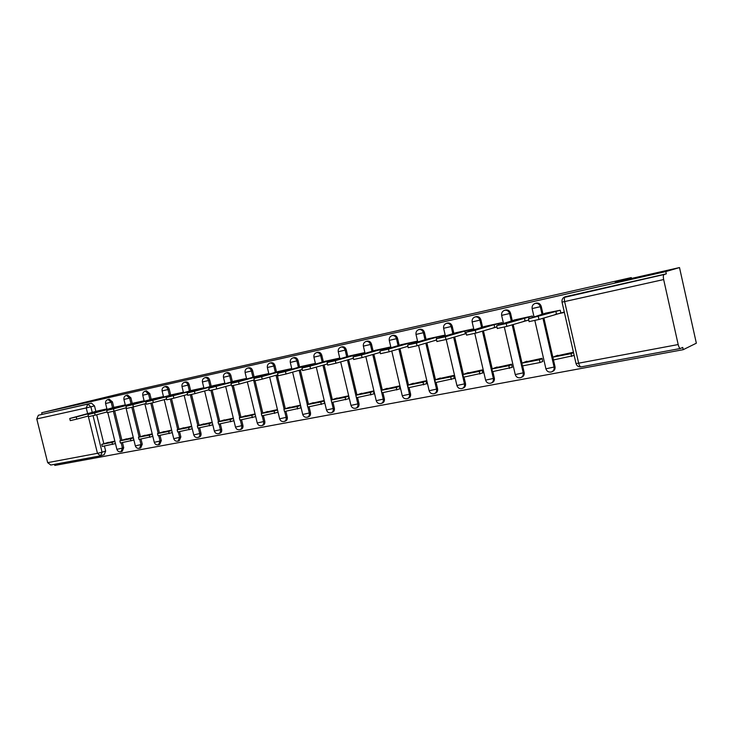 <?xml version="1.0" encoding="UTF-8"?>
<svg xmlns="http://www.w3.org/2000/svg" width="733" height="733" viewBox="0 0 733 733"><rect width="100%" height="100%" fill="white"/><g stroke="black" fill="none" stroke-linecap="round" stroke-linejoin="round"><path stroke-width="1.1" d="M73.74 405.267L56.789 409.271L73.74 405.267M650.583 274.673L622.427 281.215L650.583 274.673M113.826 407.466L112.451 401.876L109.208 399.192M132.261 403.443L130.877 397.781L127.551 395.069M151.2 399.311L149.798 393.575L146.398 390.826M170.661 395.069L169.241 389.241C168.59 387.244 167.481 386.309 165.915 386.428L165.75 386.474M190.653 390.707L189.215 384.798C188.564 382.773 187.428 381.829 185.825 381.948L185.641 381.994M211.214 386.227L209.757 380.225C209.097 378.173 207.934 377.211 206.285 377.348L206.092 377.394M232.361 381.609L230.895 375.525C230.217 373.445 229.026 372.474 227.331 372.611L227.129 372.666M254.113 376.872L252.628 370.687C251.95 368.58 250.732 367.599 248.982 367.746L248.771 367.801M276.515 371.988L275.012 365.712C274.316 363.568 273.07 362.569 271.274 362.725L271.045 362.789M299.586 366.958L298.065 360.581C297.36 358.41 296.077 357.402 294.226 357.567L293.979 357.631M323.345 361.772L321.814 355.294C321.091 353.095 319.78 352.078 317.875 352.243L317.609 352.316M347.845 356.44L346.288 349.852C345.564 347.616 344.217 346.581 342.247 346.764L341.963 346.837M373.106 350.933L371.53 344.235C370.788 341.963 369.405 340.918 367.389 341.102L367.077 341.184M399.173 345.252L397.57 338.444C396.819 336.135 395.399 335.073 393.319 335.274L392.989 335.357M426.075 339.388L424.462 332.461C423.692 330.116 422.235 329.044 420.082 329.254L419.725 329.346M453.855 333.341L452.224 326.286C451.446 323.904 449.943 322.813 447.726 323.033L447.332 323.134M482.571 327.083L480.912 319.9C480.124 317.481 478.576 316.381 476.285 316.61L475.864 316.72M512.257 320.623L510.571 313.303C509.774 310.838 508.18 309.729 505.816 309.967L505.349 310.096M542.961 313.935L541.256 306.476C540.441 303.966 538.801 302.839 536.354 303.096L535.841 303.233M54.526 464.328L54.801 465.437L683.22 349.678L682.716 347.415L680.517 348.477C679.638 348.487 678.859 347.176 678.181 344.547L663.658 279.557L564.63 301.575L578.649 363.192L678.181 344.547M679.5 267.563L665.784 271.577L41.68 412.752L121.055 393.484L631.287 277.578L615.225 282.132L679.5 267.563L696.35 343.2L683.22 349.678M50.788 465.015L47.663 462.651L36.769 418.937L38.354 415.235L91.469 403.177L94.502 405.871L95.867 411.378M96.692 414.741L103.848 443.731M104.416 446.031L105.662 451.07L102.07 452.179L100.659 455.779M42.065 414.292L41.68 412.752M563.65 297.543L664.052 274.527L666.288 273.858L665.784 271.577M666.288 273.858L565.29 296.737C562.779 297.635 561.698 299.421 562.028 302.106L564.63 301.575C564.126 298.927 564.355 297.314 565.29 296.737L664.052 274.527C663.264 275.086 663.127 276.762 663.658 279.557M545.618 313.128L528.493 318.828L560.232 310.242L545.526 313.156M573.444 352.234L555.348 356.201M542.667 361.497L542.044 358.318L524.443 362.184M532.689 317.444L532.369 316.024L514.731 319.881M512.202 367.352L511.579 364.219L494.564 367.966M502.316 323.949L502.013 322.648L484.962 326.377M482.745 373.005L482.122 369.927L465.666 373.555M472.95 330.253L472.666 329.053L456.183 332.663M454.24 378.475L453.626 375.452L437.702 378.97M444.537 336.355L444.28 335.247L428.319 338.738M426.643 383.771L426.038 380.794L410.617 384.202M417.04 342.274L416.802 341.248L401.345 344.629M399.925 388.902L399.32 385.97L384.385 389.287M390.414 348.01L390.185 347.057L375.214 350.328M374.032 393.878L373.436 390.991L358.959 394.207M364.613 353.581L364.402 352.683L349.888 355.862M348.926 398.697L348.34 395.857L334.294 398.972M339.608 358.978L339.406 358.144L325.333 361.222M324.582 403.37L323.995 400.566L310.371 403.608M315.355 364.219L315.163 363.44L301.51 366.418M300.961 407.905L300.374 405.147L287.153 408.098M291.816 369.304L291.642 368.571L278.384 371.466M255.936 376.368L268.8 373.555M277.44 409.591L264.604 412.459M234.194 381.114L208.768 388.288L246.517 378.42L234.129 381.133M255.057 413.925L242.705 416.701M212.927 385.75L224.866 383.148M233.323 418.14L221.412 420.824M192.385 390.24L166.199 397.533L203.829 387.757L192.321 390.258M212.185 422.235L200.723 424.828M172.282 394.629L183.369 392.21L179.044 393.392L179.182 393.96M191.643 426.221L180.593 428.723M152.785 398.88L163.468 396.553L159.208 397.717L159.336 398.257M171.659 430.088L161.003 432.507M133.8 403.022L144.108 400.777M152.207 433.863L141.945 436.199M115.328 407.062L125.261 404.891M133.278 437.528L123.382 439.791M114.678 410.911L121.889 440.24M122.466 442.567L123.721 447.68L122.457 448.065L121 451.72C118.957 452.078 117.582 451.281 116.877 449.347L122.457 448.065L121.165 442.814M133.131 406.98L140.415 436.666M140.993 439.012L142.266 444.198L141.011 444.583L139.499 448.294C137.438 448.651 136.045 447.845 135.33 445.884L141.011 444.583L139.701 439.259M152.088 402.939L159.437 432.992M160.023 435.365L161.306 440.615L160.06 441.009L158.493 444.775C156.413 445.133 155.011 444.317 154.287 442.329L160.06 441.009L158.74 435.613M171.559 398.779L178.98 429.217M179.567 431.627L180.868 436.941L179.631 437.335L178.009 441.156C175.902 441.523 174.481 440.698 173.748 438.673L179.631 437.335L178.293 431.865M191.57 394.501L199.064 425.342M199.66 427.77L200.97 433.166L199.743 433.56C200.082 435.594 199.523 436.886 198.066 437.436C195.94 437.812 194.502 436.969 193.759 434.916L199.743 433.56L198.396 428.017M212.149 390.084L219.717 421.356M220.312 423.811L221.641 429.281L220.422 429.675C220.761 431.737 220.184 433.056 218.681 433.615C216.528 433.991 215.081 433.139 214.329 431.059L220.422 429.675L219.057 424.05M233.305 385.54L240.955 417.251M241.56 419.743L242.898 425.296L241.688 425.69C242.037 427.779 241.441 429.107 239.893 429.685C237.712 430.069 236.237 429.199 235.476 427.092L241.688 425.69L240.314 419.982M255.075 380.839L262.808 413.036M263.413 415.556L264.769 421.182L263.578 421.576C263.926 423.692 263.303 425.048 261.718 425.644C259.509 426.029 258.016 425.149 257.246 423.005L263.578 421.576L262.185 415.785M277.221 374.939L285.302 408.702M285.916 411.24L287.281 416.958L286.108 417.352C286.456 419.496 285.815 420.87 284.175 421.484C281.939 421.878 280.427 420.98 279.649 418.8L286.108 417.352L284.697 411.47M300.301 369.982L308.474 404.231M309.088 406.797L310.471 412.597L309.308 412.991C309.656 415.171 308.987 416.573 307.31 417.196C305.038 417.599 303.508 416.683 302.711 414.466L309.308 412.991L307.887 407.026M324.087 364.878L332.333 399.622M332.956 402.225L334.349 408.116L333.213 408.501C333.561 410.718 332.874 412.138 331.142 412.78C328.833 413.183 327.284 412.267 326.478 410.013L333.213 408.501L331.774 402.444M348.596 359.619L356.934 394.885M357.557 397.506L358.968 403.489L357.851 403.883C358.199 406.128 357.484 407.575 355.697 408.226C353.361 408.638 351.785 407.704 350.97 405.413L357.851 403.883L347.46 359.949M373.876 354.204L382.305 389.993M382.928 392.641L384.358 398.725L383.258 399.109C383.606 401.391 382.864 402.866 381.032 403.535C378.649 403.956 377.046 403.003 376.221 400.667L383.258 399.109L372.758 354.525M399.961 348.624L408.473 384.953M409.106 387.629L410.553 393.804L409.472 394.189C409.829 396.498 409.051 398.001 407.154 398.688C404.744 399.119 403.113 398.156 402.27 395.783L409.472 394.189L398.871 348.945M426.881 342.861L435.484 379.749M436.117 382.452L437.583 388.719L436.538 389.113C436.886 391.459 436.08 392.98 434.128 393.694C431.673 394.134 430.014 393.145 429.153 390.735L436.538 389.113L425.818 343.181M454.689 336.923L463.384 374.38M464.016 377.101L465.501 383.478L464.475 383.863C464.832 386.245 463.998 387.803 461.982 388.536C459.472 388.985 457.786 387.977 456.916 385.521L464.475 383.863L453.654 337.235M483.432 330.794L492.21 368.827M492.851 371.576L494.344 378.063L493.355 378.448C493.703 380.867 492.842 382.452 490.762 383.203C488.205 383.661 486.483 382.635 485.603 380.134L493.355 378.448L482.424 331.105M513.137 324.472L522.015 363.101M522.647 365.868L524.168 372.456L523.206 372.84C523.564 375.296 522.656 376.909 520.512 377.687C517.901 378.155 516.151 377.119 515.244 374.572L523.206 372.84L512.165 324.774M543.877 317.939L555.009 366.665L554.093 367.041C554.441 369.542 553.507 371.182 551.289 371.979C548.623 372.465 546.836 371.411 545.911 368.818L554.093 367.041L542.942 318.232M631.48 278.448L631.287 277.578M106.917 408.895L97.324 410.993M555.183 314.42L564.383 312.423M114.852 441.101L105.295 443.291M121.22 451.647L122.255 451.326L123.721 447.68M139.728 448.22L140.754 447.89L142.266 444.198M158.749 444.693L159.739 444.372L161.306 440.615M178.284 441.064L179.246 440.753L180.868 436.941M198.359 437.344L199.294 437.042C200.75 436.492 201.309 435.2 200.97 433.166M219.002 433.515L219.9 433.221C221.403 432.653 221.98 431.343 221.641 429.281M240.232 429.575L241.102 429.291C242.641 428.713 243.237 427.376 242.898 425.296M262.075 425.525L262.909 425.241C264.494 424.654 265.117 423.298 264.769 421.182M284.569 421.347L285.357 421.081C286.988 420.476 287.629 419.102 287.281 416.958M307.732 417.05L308.465 416.793C310.151 416.179 310.81 414.777 310.471 412.597M331.6 412.615L332.278 412.377C334.01 411.744 334.697 410.324 334.349 408.116M356.201 408.052L356.824 407.832C358.602 407.172 359.317 405.725 358.968 403.489M381.581 403.333L382.131 403.141C383.964 402.463 384.706 400.997 384.358 398.725M407.759 398.468L408.235 398.294C410.123 397.607 410.901 396.104 410.553 393.804M434.788 393.447L435.182 393.3C437.134 392.595 437.931 391.065 437.583 388.719M462.706 388.252L462.999 388.142C465.015 387.409 465.849 385.86 465.501 383.478M491.568 382.883L491.751 382.809C493.831 382.058 494.693 380.473 494.344 378.063M521.41 377.321L521.475 377.303C523.619 376.524 524.516 374.911 524.168 372.456M552.251 371.585C554.441 370.779 555.357 369.139 555.009 366.665M104.168 454.68L105.662 451.07M523.729 321.228L528.786 320.129M493.346 327.807L496.974 327.019M463.971 334.156L466.252 333.662M435.558 340.314L436.584 340.085M538.297 316.574L538.957 319.478L529.134 321.622M557.721 355.276L552.847 357.173L553.479 359.958L574.177 355.459M552.847 357.173L571.025 353.663L571.667 356.467M573.545 352.665L571.025 353.663M538.957 319.478L564.282 312.001M556.457 314.017L555.816 311.204M560.232 310.242L560.873 313.064M514.823 319.854L496.965 325.553L506.21 323.546L506.86 326.396L497.313 328.494M506.21 323.546L528.685 317.123L529.015 318.562M532.268 316.042L528.685 317.123M526.899 361.25L521.832 363.174L522.455 365.904L540.029 362.533L542.768 361.461M521.832 363.174L539.396 359.775L540.029 362.533M542.136 358.721L539.396 359.775M506.86 326.396L528.759 320.019M525.057 320.816L524.425 318.058M485.063 326.35L466.316 332.214L475.241 330.271L475.891 333.075L466.591 335.118M475.241 330.271L494.088 324.673L498.211 323.775L498.513 325.086M501.922 322.667L498.211 323.775M497.102 367.022L491.852 368.965L492.475 371.649L512.294 367.315M491.852 368.965L508.83 365.685L509.453 368.397M511.671 364.622L508.83 365.685M475.891 333.075L496.947 326.909M494.72 327.385L494.088 324.673M456.265 332.635L436.712 338.646L445.334 336.768L445.976 339.526L436.914 341.523M445.334 336.768L464.768 331.069L468.754 330.198L469.028 331.408M472.574 329.071L468.754 330.198M468.277 372.611L462.871 374.563L463.476 377.202L482.827 372.969M462.871 374.563L479.29 371.393L479.904 374.059M482.213 370.321L479.29 371.393M445.976 339.526L466.225 333.552M465.391 333.735L464.768 331.069M428.402 338.719L408.107 344.858L416.445 343.053L417.077 345.756L408.244 347.708M416.445 343.053L436.401 337.253L440.258 336.41L440.515 337.528M444.189 335.274L440.258 336.41M440.377 378.017L434.816 379.987L435.42 382.58L454.323 378.448M434.816 379.987L450.713 376.918L451.317 379.538M453.718 375.837L450.713 376.918M417.077 345.756L436.566 340.011M436.721 338.637L436.401 337.253M401.427 344.602L380.436 350.869L388.499 349.119L389.122 351.776L380.509 353.691M388.499 349.119L408.95 343.246L412.679 342.43L412.926 343.465M416.711 341.266L412.679 342.43M413.357 383.258L407.658 385.237L408.263 387.784L426.734 383.744M407.658 385.237L423.051 382.26L423.647 384.843M426.13 381.178L423.051 382.26M389.122 351.776L407.914 346.306M409.252 344.528L408.95 343.246M375.296 350.31L353.077 356.934L361.47 354.992L362.093 357.603L353.673 359.482M361.47 354.992L382.369 349.045L385.979 348.248L386.209 349.22M390.103 347.076L385.979 348.248M387.18 388.325L381.362 390.322L381.948 392.833L400.007 388.875M381.362 390.322L396.26 387.436L396.855 389.974M399.412 386.346L396.26 387.436M362.093 357.603L380.198 352.381M382.644 350.237L382.369 349.045M349.971 355.835L327.101 362.578L335.311 360.673L335.925 363.247L327.697 365.089M335.311 360.673L356.614 354.662L360.114 353.892L360.324 354.799M364.319 352.701L360.114 353.892M361.8 393.245L355.862 395.243L356.449 397.717L374.114 393.85M355.862 395.243L370.312 392.457L370.898 394.95M373.528 391.358L370.312 392.457M335.925 363.247L353.388 358.254M356.879 355.78L356.614 354.662M325.406 361.195L301.95 368.048L309.977 366.179L310.581 368.717L302.537 370.513M309.977 366.179L331.646 360.105L335.045 359.362L335.247 360.205M339.333 358.162L335.045 359.362M337.189 398.01L331.151 400.026L331.728 402.454L349.009 398.67M331.151 400.026L345.161 397.313L345.738 399.769M348.422 396.223L345.161 397.313M310.581 368.717L327.422 363.935M331.893 361.149L331.646 360.105M301.584 366.399L277.578 373.344L285.43 371.512L286.026 374.004L278.155 375.772M285.43 371.512L307.439 365.382L310.737 364.668L310.92 365.455M315.089 363.449L310.737 364.668M313.312 402.646L307.173 404.653L307.741 407.053L324.655 403.342M307.173 404.653L320.761 402.032L321.338 404.451M324.087 400.933L320.761 402.032M286.026 374.004L302.28 369.423M307.677 366.372L307.439 365.382M278.458 371.448L253.939 378.475L261.626 376.689L262.222 379.135L254.516 380.876M261.626 376.689L283.955 370.504L287.144 369.808L287.327 370.559M291.569 368.589L287.144 369.808M290.131 407.136L283.9 409.151L284.468 411.515L301.025 407.878M283.9 409.151L297.094 406.604L297.662 408.987M300.466 405.505L297.094 406.604M262.222 379.135L277.908 374.746M284.175 371.429L283.955 370.504M256.009 376.35L231.014 383.46L238.546 381.701L239.132 384.119L231.591 385.824M238.546 381.701L261.15 375.479L264.256 374.801L264.421 375.507M268.736 373.573L264.256 374.801M267.618 411.497L261.305 413.522L261.873 415.849L278.082 412.285M261.305 413.522L274.115 411.048L274.683 413.394M277.523 409.949L274.115 411.048M239.132 384.119L254.287 379.905M261.36 376.35L261.15 375.479M216.153 386.566L216.73 388.948L209.336 390.625M245.747 415.73L239.361 417.764L239.92 420.055L255.698 416.591M239.361 417.764L251.804 415.354L252.363 417.673M255.148 414.292L251.804 415.354M216.73 388.948L231.362 384.898M239.215 381.133L239.013 380.308M242.027 379.657L242.183 380.317M213.001 385.741L187.172 392.98L194.419 391.285L194.987 393.63L187.73 395.279M194.419 391.285L217.509 384.999L220.431 384.367L220.587 384.99M224.866 383.157L220.431 384.367M224.49 419.853L218.04 421.878L218.59 424.141L233.955 420.779M218.04 421.878L230.135 419.542L230.684 421.823M233.406 418.506L230.135 419.542M194.987 393.63L209.125 389.745M217.692 385.778L217.509 384.999M173.309 395.875L173.868 398.184L166.748 399.806M203.82 423.857L197.314 425.891L197.855 428.118L212.817 424.847M197.314 425.891L209.07 423.619L209.611 425.864M212.277 422.611L209.07 423.619M173.868 398.184L187.529 394.446M196.783 390.304L196.6 389.562M199.449 388.939L199.596 389.535M172.347 394.611L145.821 401.968L152.794 400.328L153.353 402.609L146.362 404.204M152.794 400.328L179.044 393.392M183.717 427.751L177.148 429.785L177.688 431.984L192.275 428.805M177.148 429.785L188.583 427.577L189.123 429.795M191.734 426.597L188.583 427.577M153.353 402.609L166.556 399.009M176.451 394.702L176.277 393.997M152.849 398.871L126.003 406.265L132.856 404.662L133.406 406.907L126.543 408.473M132.856 404.662L159.208 397.717M164.146 431.545L157.54 433.579L158.062 435.741L172.282 432.653M157.54 433.579L168.663 431.425L169.195 433.615M171.751 430.473L168.663 431.425M133.406 406.907L146.179 403.443M156.679 398.972L156.514 398.303M133.864 403.013L106.734 410.453L113.468 408.877L114.018 411.094L107.275 412.633M113.468 408.877L137.273 402.499L139.893 401.931L140.021 402.444M144.117 400.804L139.893 401.931M145.107 435.237L138.445 437.262L138.968 439.406L152.831 436.392M138.445 437.262L149.275 435.173L149.807 437.326M152.308 434.248L149.275 435.173M114.018 411.094L126.369 407.75M137.428 403.141L137.273 402.499M115.383 407.044L87.997 414.53L94.612 412.972L95.153 415.153L88.528 416.674M94.612 412.972L118.554 406.586L121.101 406.027L121.22 406.522M125.27 404.918L121.101 406.027M126.562 438.829L119.864 440.854L120.377 442.97L133.901 440.038M119.864 440.854L130.401 438.82L130.923 440.945M133.379 437.913L130.401 438.82M95.153 415.153L107.1 411.937M118.7 407.191L118.554 406.586M97.379 410.975L69.754 418.488L76.259 416.958L76.8 419.111L70.286 420.614M76.259 416.958L100.32 410.562L102.803 410.022L102.922 410.489M106.917 408.922L102.803 410.022M108.493 442.329L101.759 444.354L102.272 446.434L115.457 443.584M101.759 444.354L112.03 442.365L112.543 444.473M114.944 441.495L112.03 442.365M76.8 419.111L88.363 416.014M100.467 411.149L100.32 410.562M108.044 399.494L111.169 402.215L112.543 407.805M112.451 401.876L105.589 403.526L107.036 409.39M126.406 395.362L129.604 398.111L130.996 403.782M130.877 397.781L123.923 399.448L125.389 405.404M146.554 390.79L145.29 391.11L148.533 393.905L149.935 399.65M149.798 393.575L142.752 395.243M165.915 386.428L164.659 386.758C166.226 386.63 167.335 387.574 167.985 389.571L169.405 395.408M169.241 389.241L162.103 390.936M184.542 382.278L184.569 382.278C186.182 382.15 187.318 383.102 187.969 385.127L189.407 391.046M189.215 384.798L181.986 386.529L183.507 392.787M205.02 377.678L205.048 377.669C206.697 377.541 207.86 378.503 208.529 380.555L209.977 386.557M209.757 380.225L202.427 381.957M226.076 372.941L226.103 372.932C227.807 372.795 228.989 373.766 229.667 375.855L231.142 381.948M230.895 375.525L223.455 377.284M248.982 367.746L247.772 368.058C249.522 367.911 250.741 368.901 251.419 371.017L252.912 377.202M252.628 370.687L245.088 372.465M271.274 362.725L270.074 363.046C271.879 362.89 273.125 363.889 273.821 366.033L275.324 372.318M275.012 365.712L267.353 367.517M293.008 357.887L293.044 357.878C294.895 357.713 296.178 358.721 296.883 360.902L298.404 367.279M298.065 360.581L290.286 362.441L291.926 369.276M316.674 352.564L316.711 352.555C318.617 352.381 319.936 353.407 320.651 355.615L322.19 362.102M321.814 355.294L313.907 357.154M340.68 347.195L341.102 347.066C343.071 346.883 344.418 347.918 345.151 350.163L346.709 356.76M346.288 349.852L338.252 351.73M365.785 341.551L366.262 341.404C368.287 341.221 369.67 342.265 370.412 344.547L371.988 351.244M371.53 344.235L363.366 346.141M391.669 335.741L392.21 335.567C394.308 335.375 395.728 336.429 396.48 338.747L398.074 345.564M397.57 338.444L389.269 340.378M418.378 329.74L419.001 329.538C421.163 329.337 422.62 330.409 423.39 332.755L425.003 339.7M424.462 332.461L416.005 334.431M445.948 323.565L446.672 323.317C448.898 323.106 450.401 324.188 451.18 326.579L452.82 333.643M452.224 326.286L443.612 328.283M474.398 317.187L475.268 316.885C477.559 316.665 479.107 317.765 479.895 320.184L481.563 327.385M480.912 319.9L472.134 321.934M503.773 310.636L504.826 310.242C507.199 310.004 508.784 311.113 509.591 313.577L511.277 320.917M510.571 313.303L501.629 315.373M534.082 303.911L535.402 303.361C537.857 303.114 539.488 304.241 540.313 306.742L542.099 314.576M541.256 306.476L532.131 308.584M94.502 405.871L90.874 406.815L92.266 412.45M93.064 415.693L102.07 452.179L97.462 453.324L88.244 416.042M87.658 413.678L86.237 407.933L36.769 418.937M47.663 462.651L97.462 453.324L100.458 455.825M113.395 411.25L120.624 440.625M131.858 407.31L139.16 437.051M150.824 403.26L158.191 433.377M170.303 399.082L177.743 429.602M190.323 394.794L197.837 425.726M210.902 390.368L218.498 421.741M232.068 385.796L239.746 417.636M253.609 380.088L261.617 413.421M276.029 375.269L284.129 409.078M299.128 370.312L307.31 404.607M322.932 365.208L331.197 400.007M545.874 368.635L534.861 320.532M515.207 374.407L504.322 327.074M485.567 379.978L474.782 333.378M456.879 385.375L446.205 339.452M429.126 390.597L418.543 345.316M402.234 395.646L391.761 351.015M376.194 400.548L365.813 356.531M350.942 405.294L340.662 361.891M326.451 409.903L316.271 367.096M302.692 414.365L292.604 372.153M279.621 418.699L269.643 377.064M257.219 422.914L247.342 381.838M235.458 427L225.672 386.474M214.311 430.977L204.617 390.982M193.741 434.843L184.139 395.371M173.73 438.6L164.229 399.65M154.269 442.256L144.85 403.801M135.321 445.82L125.994 407.85M116.868 449.283L107.815 412.578M91.451 403.187L87.813 404.112L90.874 406.815L86.237 407.933L87.813 404.112L38.354 415.235M38.391 415.226L91.469 403.177M581.26 366.83L581.177 366.866C580.151 366.903 579.308 365.685 578.649 363.192L576.019 363.541L562.019 302.051M581.067 366.885C578.52 367.114 576.844 365.996 576.019 363.541L575.973 363.348M109.345 399.155L108.063 399.485C106.129 400.154 105.305 401.501 105.589 403.526M127.707 395.023L126.424 395.353C124.473 396.031 123.639 397.396 123.923 399.448M185.825 381.948L184.569 382.278C182.554 382.974 181.692 384.394 181.986 386.529M206.285 377.348L205.048 377.669C203.004 378.375 202.134 379.813 202.427 381.985L203.976 388.343M227.331 372.611L226.103 372.932C224.032 373.647 223.153 375.104 223.455 377.312L225.022 383.78M294.226 357.567L293.044 357.878C290.9 358.62 289.975 360.141 290.286 362.441M317.875 352.243L316.711 352.555C314.53 353.306 313.605 354.845 313.916 357.182L315.575 364.154M342.247 346.764L341.102 347.066C338.893 347.827 337.95 349.394 338.261 351.767L339.947 358.886M367.389 341.102L366.262 341.404C364.017 342.183 363.055 343.768 363.376 346.187L365.08 353.443M393.319 335.274L392.21 335.567C389.938 336.355 388.957 337.968 389.278 340.424L391.019 347.836M420.082 329.254L419.001 329.538C416.683 330.336 415.684 331.985 416.014 334.477L417.783 342.064M447.726 323.033L446.672 323.317C444.308 324.123 443.291 325.8 443.621 328.329L445.426 336.099M476.285 316.61L475.268 316.885C472.858 317.71 471.823 319.405 472.144 321.989L473.985 329.942M505.816 309.967L504.826 310.242C502.371 311.076 501.308 312.799 501.638 315.428L503.516 323.583M536.354 303.096L535.402 303.361C532.9 304.204 531.81 305.963 532.14 308.639L534.064 317.022M268.965 374.251L267.362 367.545C267.05 365.272 267.957 363.779 270.074 363.046M246.673 379.089L245.088 372.492C244.785 370.266 245.674 368.781 247.772 368.058M163.606 397.112L162.103 390.955C161.81 388.847 162.662 387.445 164.659 386.758M144.245 401.308L142.761 395.261C142.468 393.181 143.311 391.798 145.29 391.11M104.251 454.662L100.87 455.715M50.669 465.043L100.284 455.862M581.177 366.866L680.416 348.496M529.153 321.723L528.493 318.828M497.331 328.586L496.672 325.736M466.609 335.201L465.959 332.406M436.932 341.605L436.3 338.857M408.254 347.781L407.63 345.087M380.528 353.764L379.896 351.107M353.691 359.546L353.077 356.934M327.715 365.153L327.101 362.578M302.555 370.577L301.95 368.048M278.174 375.827L277.578 373.344M254.525 380.922L253.939 378.475M231.601 385.87L231.014 383.46M209.345 390.662L208.768 388.288M187.749 395.325L187.172 392.98M166.757 399.842L166.199 397.533M146.371 404.24L145.821 401.968M126.552 408.51L126.003 406.265M107.284 412.67L106.734 410.453M88.537 416.711L87.997 414.53M70.286 420.641L69.754 418.488"/></g></svg>

